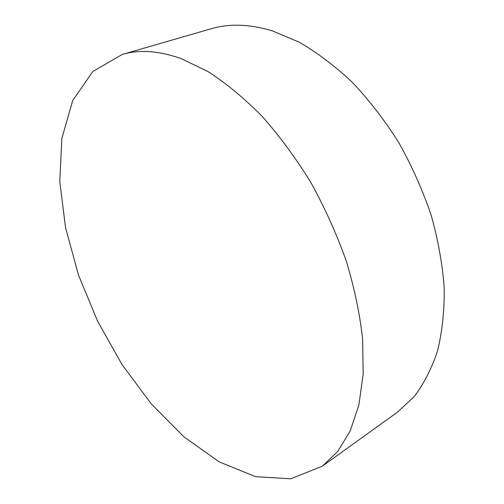 <?xml version="1.0" encoding="UTF-8"?>
<svg xmlns="http://www.w3.org/2000/svg" width="504" height="504" viewBox="0 0 504 504"><rect width="100%" height="100%" fill="white"/><g stroke="black" fill="none" stroke-linecap="round" stroke-linejoin="round"><path stroke-width="0.76" d="M181.478 58.735C159.163 50.772 139.438 49.335 122.302 54.438L92.824 71.467L72.702 100.561L61.879 138.272L59.774 181.541L65.577 227.783L78.422 274.869L97.486 320.979L121.968 364.461L151.055 403.654L183.834 436.785L219.152 461.859L255.496 476.652L290.808 478.8L322.409 466.137L337.831 451.319L350.211 430.901L358.861 405.04L363.164 374.195L362.647 339.154C359.862 314.055 354.419 288.055 346.317 261.173C336.748 234.234 324.973 208.083 310.981 182.713C295.955 158.281 279.676 136.162 262.13 116.348C244.201 98.211 226.145 83.286 207.957 71.568L181.478 58.735M122.302 54.438L211.157 28.759C229.326 23.386 249.726 24.091 272.362 30.883L298.992 42.09C317.085 52.498 334.845 65.898 352.277 82.284C369.218 100.239 384.747 120.393 398.866 142.745C411.894 166.011 422.648 190.128 431.134 215.095C438.14 240.093 442.506 264.424 444.226 288.093C444.434 310.968 442.191 331.966 437.491 351.086C431.531 368.871 423.694 384.117 413.979 396.824L397.499 412.14L322.409 466.137"/></g></svg>
